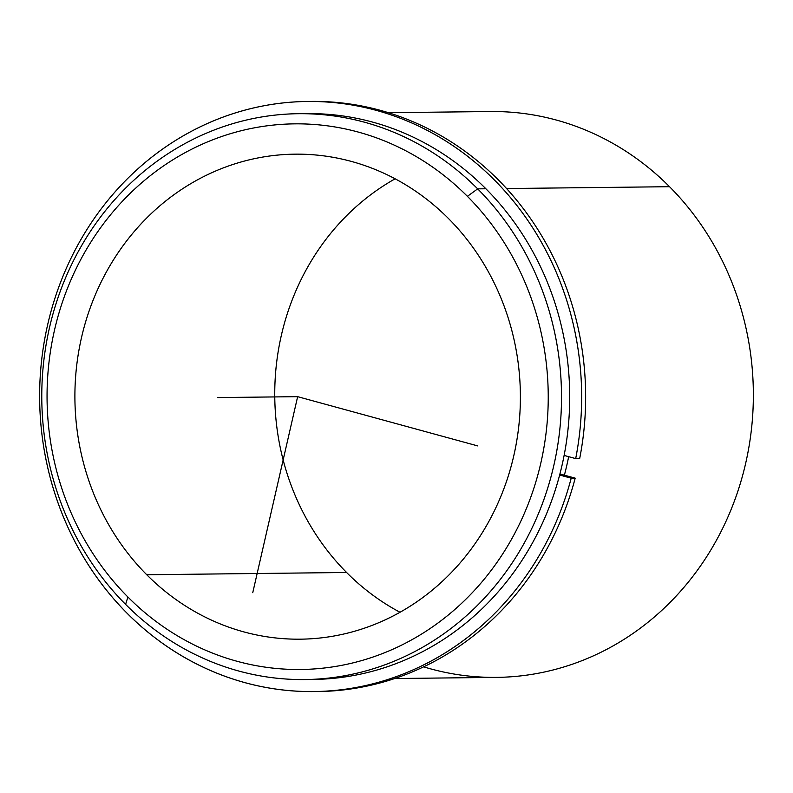 <?xml version="1.0" encoding="UTF-8"?>
<svg xmlns="http://www.w3.org/2000/svg" width="793" height="793" viewBox="0 0 793 793"><rect width="100%" height="100%" fill="white"/><g stroke="black" fill="none" stroke-linecap="round" stroke-linejoin="round"><path stroke-width="1.19" d="M448.541 218.59A242.519 222.744 89.4 0 1 505.637 483.899A242.519 222.744 89.4 0 1 300.388 639.178A242.519 222.744 89.4 0 1 146.755 574.747L346.591 572.487A242.519 222.744 -90.6 0 0 400.019 612.275A242.519 222.744 89.4 0 1 346.591 572.487L146.755 574.747A242.519 222.744 89.4 0 1 89.649 309.448A242.519 222.744 89.4 0 1 294.907 154.159A242.519 222.744 89.4 0 1 448.541 218.59A242.519 222.744 -90.6 0 0 133.799 232.032A242.519 222.744 -90.6 0 0 146.755 574.747A242.519 222.744 -90.6 0 0 461.496 561.305A242.519 222.744 -90.6 0 0 448.541 218.59M395.122 178.812A242.519 222.744 -90.6 0 0 346.591 572.487A242.519 222.744 89.4 0 1 395.122 178.812M568.66 456.669A282.942 259.866 89.4 0 1 564.388 475.185A282.942 259.866 -90.6 0 0 568.66 456.669M485.881 188.774A282.942 259.866 -90.6 0 0 306.633 113.607A282.942 259.866 89.4 0 1 485.881 188.774A282.942 259.866 89.4 0 1 552.493 498.291A282.942 259.866 89.4 0 1 313.037 679.452A282.942 259.866 89.4 0 1 308.933 679.462A282.942 259.866 -90.6 0 0 551.759 500.373A282.942 259.866 -90.6 0 0 485.881 188.774L477.683 188.863L485.881 188.774M125.601 604.385A282.942 259.866 -90.6 0 0 304.839 679.551A282.942 259.866 -90.6 0 0 544.305 498.391A282.942 259.866 -90.6 0 0 477.683 188.863A282.942 259.866 -90.6 0 0 298.446 113.696A282.942 259.866 -90.6 0 0 58.989 294.857A282.942 259.866 -90.6 0 0 125.601 604.385A282.942 259.866 89.4 0 1 110.485 204.554A282.942 259.866 89.4 0 1 477.683 188.863L467.404 196.337A272.832 250.588 89.4 0 1 481.975 581.884A272.832 250.588 89.4 0 1 127.891 597.01A272.832 250.588 89.4 0 1 113.32 211.453A272.832 250.588 89.4 0 1 467.404 196.337A272.832 250.588 -90.6 0 0 113.32 211.453A272.832 250.588 -90.6 0 0 127.891 597.01L125.601 604.385L127.891 597.01A272.832 250.588 -90.6 0 0 481.975 581.884A272.832 250.588 -90.6 0 0 467.404 196.337L477.683 188.863A282.942 259.866 89.4 0 1 492.8 588.693A282.942 259.866 89.4 0 1 125.601 604.385M423.65 666.844A282.942 259.866 -90.6 0 0 720.52 532.609A282.942 259.866 -90.6 0 0 669.53 186.702A282.942 259.866 -90.6 0 0 490.292 111.535A282.942 259.866 89.4 0 1 669.53 186.702L506.539 188.546L669.53 186.702A282.942 259.866 89.4 0 1 736.152 496.22A282.942 259.866 89.4 0 1 496.686 677.381L394.716 678.53M307.307 101.474L311.302 101.425A295.065 271.008 89.4 0 1 579.683 458.542L575.688 458.592A295.065 271.008 -90.6 0 0 307.307 101.474A295.065 271.008 -90.6 0 0 39.65 399.583A295.065 271.008 -90.6 0 0 313.969 691.575A295.065 271.008 -90.6 0 0 571.198 478.189L575.193 478.149A295.065 271.008 89.4 0 1 317.963 691.526L313.969 691.575M315.971 691.546A295.065 271.008 -90.6 0 0 575.193 478.149L559.917 473.966L575.193 478.149L571.198 478.189L559.64 475.027L571.198 478.189A295.065 271.008 89.4 0 1 120.179 606.04A295.065 271.008 89.4 0 1 232.944 113.677A295.065 271.008 89.4 0 1 575.688 458.592L579.683 458.542A295.065 271.008 -90.6 0 0 309.3 101.454M564.12 455.43L575.688 458.592L564.12 455.43M477.763 445.924L297.643 396.669L252.759 592.678M297.643 396.669L217.708 397.571M304.839 679.551L313.037 679.452M298.446 113.696L306.643 113.607M490.292 111.535L388.322 112.685"/></g></svg>
